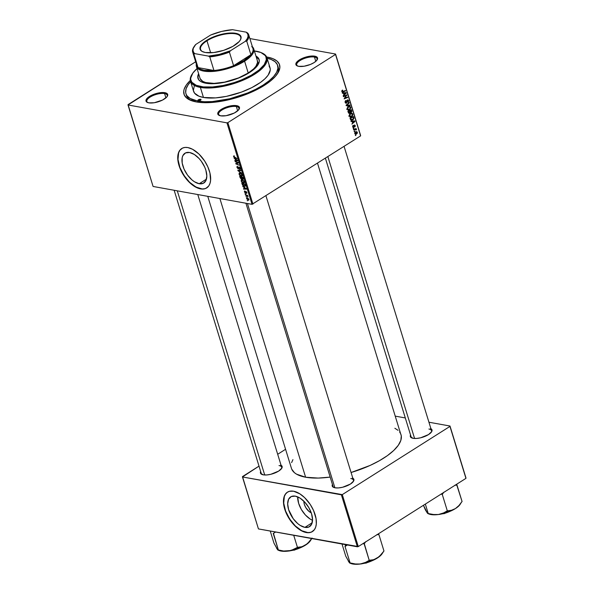 <?xml version="1.0" encoding="UTF-8"?>
<svg xmlns="http://www.w3.org/2000/svg" width="594" height="594" viewBox="0 0 594 594"><rect width="100%" height="100%" fill="white"/><g stroke="black" fill="none" stroke-linecap="round" stroke-linejoin="round"><path stroke-width="0.89" d="M304.908 527.368L312.169 522.772L304.908 527.368L300.148 525.386L297.72 523.589L293.228 518.711L288.632 509.682L287.667 503.868L288.595 499.25L291.275 496.539L295.3 496.146A17.627 9.601 57.6 0 1 310.165 510.187A17.627 9.601 57.6 0 1 309.533 526.648A17.627 9.601 57.6 0 1 304.908 527.368A17.627 9.601 57.6 0 1 290.043 513.335A17.627 9.601 57.6 0 1 290.674 496.874A17.627 9.601 57.6 0 1 295.3 496.146L300.059 498.128L304.819 502.182L308.865 507.699L311.575 513.832L312.541 519.646L311.612 524.264L308.932 526.975L304.908 527.368M312.867 531.274L310.595 532.328L307.915 532.595L301.774 530.739L295.381 525.994L289.709 519.082L285.61 511.055L283.724 503.133L284.326 496.525L285.551 494.045L287.526 492.114A23.329 12.704 -122.4 0 0 286.828 513.929A23.329 12.704 -122.4 0 0 306.459 532.424L306.274 532.543A23.329 12.704 57.6 0 1 286.598 513.959A23.329 12.704 57.6 0 1 287.429 492.174A23.329 12.704 57.6 0 1 293.555 491.208L289.419 491.305L287.147 492.359L285.365 494.163L284.14 496.643L283.531 503.252L284.726 509.132L286.256 513.216L292.203 522.869L298.359 528.809L301.589 530.858L306.274 532.543L309.11 532.684L311.598 532.016L314.464 529.596L315.689 527.108L316.305 524.042L316.053 518.599L313.565 510.536L310.313 504.558L304.633 497.646L299.851 493.837L293.555 491.208A23.329 12.704 57.6 0 1 313.231 509.793A23.329 12.704 57.6 0 1 312.399 531.585A23.329 12.704 57.6 0 1 306.274 532.543L306.459 532.424A23.329 12.704 -122.4 0 0 312.496 531.526M189.583 152.502A17.627 9.601 57.6 0 1 204.447 166.543A17.627 9.601 57.6 0 1 203.816 183.004A17.627 9.601 57.6 0 1 199.19 183.732L206.445 179.128L199.19 183.732L194.431 181.749L192.003 179.945L187.511 175.067L184.066 169.127L182.195 163.038L182.18 157.722L182.878 155.613L185.558 152.903L189.583 152.502L194.335 154.485L199.101 158.546L201.255 161.167L204.7 167.107L205.858 170.188L206.823 176.01L205.895 180.621L203.215 183.331L199.19 183.732A17.627 9.601 57.6 0 1 184.326 169.691A17.627 9.601 57.6 0 1 184.957 153.23A17.627 9.601 57.6 0 1 189.583 152.502M207.15 187.637L204.878 188.692L202.198 188.951L196.057 187.095L189.664 182.351L183.984 175.438L179.893 167.411L178.007 159.489L178.608 152.888L179.834 150.401L181.809 148.47A23.329 12.704 -122.4 0 0 181.111 170.292A23.329 12.704 -122.4 0 0 200.742 188.781L200.557 188.899A23.329 12.704 57.6 0 1 180.88 170.322A23.329 12.704 57.6 0 1 181.712 148.53A23.329 12.704 57.6 0 1 187.838 147.572L184.994 147.431L182.507 148.092L179.648 150.52L178.423 153.007L177.814 159.615L179.009 165.496L180.539 169.58L186.486 179.225L192.642 185.172L199.035 188.536L203.393 189.041L205.88 188.38L208.746 185.952L209.972 183.464L210.588 180.398L209.934 172.995L207.848 166.899L204.596 160.915L198.916 154.002L192.523 149.257L187.838 147.572A23.329 12.704 57.6 0 1 207.514 166.149A23.329 12.704 57.6 0 1 206.682 187.942A23.329 12.704 57.6 0 1 200.557 188.899L200.742 188.781A23.329 12.704 -122.4 0 0 206.771 187.882M316.892 60.202A10.662 4.002 -17.1 0 0 314.464 57.061L314.753 56.17A11.331 4.255 162.9 0 1 317.137 59.853A11.331 4.255 162.9 0 1 309.11 64.946A11.331 4.255 162.9 0 1 298.7 66.342L304.15 66.224L310.469 64.434L314.107 62.585L316.617 60.536L317.5 57.767L316.038 56.527L311.323 56.044L307.187 56.712L301.061 58.955L297.928 60.937L296.131 62.971L295.953 64.739L296.488 65.444L298.7 66.342A11.331 4.255 162.9 0 1 297.334 65.949A11.331 4.255 162.9 0 1 300.237 59.393A11.331 4.255 162.9 0 1 314.753 56.17L314.464 57.061A10.662 4.002 162.9 0 1 317.099 58.709A10.662 4.002 162.9 0 1 316.892 60.202M238.788 109.682A10.662 4.002 -17.1 0 0 236.36 106.541L236.65 105.65A11.331 4.255 162.9 0 1 239.033 109.341A11.331 4.255 162.9 0 1 231.007 114.427A11.331 4.255 162.9 0 1 220.597 115.823L226.047 115.704L234.288 113.038L238.513 110.024L239.397 107.247L237.934 106.007L233.219 105.524L226.953 106.801L222.95 108.435L219.825 110.417L218.028 112.452L217.85 114.226L220.597 115.823A11.331 4.255 162.9 0 1 219.231 115.429A11.331 4.255 162.9 0 1 222.134 108.873A11.331 4.255 162.9 0 1 236.65 105.65L236.36 106.541A10.662 4.002 162.9 0 1 238.996 108.19A10.662 4.002 162.9 0 1 238.788 109.682M167.018 96.718A10.662 4.002 -17.1 0 0 164.59 93.57L164.88 92.686A11.331 4.255 162.9 0 1 167.263 96.369A11.331 4.255 162.9 0 1 159.237 101.463A11.331 4.255 162.9 0 1 148.827 102.851L154.277 102.74L162.518 100.067L166.736 97.052L167.449 96.05L167.627 94.283L166.164 93.043L161.442 92.56L157.313 93.228L151.18 95.471L148.047 97.453L146.258 99.488L146.079 101.255L146.614 101.96L148.827 102.851A11.331 4.255 162.9 0 1 147.46 102.465A11.331 4.255 162.9 0 1 150.364 95.909A11.331 4.255 162.9 0 1 164.88 92.686L164.59 93.57A10.662 4.002 162.9 0 1 167.226 95.226A10.662 4.002 162.9 0 1 167.018 96.718M237.682 110.833L236.36 106.541L237.682 110.833M315.785 61.353L314.464 57.061L315.785 61.353M165.912 97.869L164.59 93.57L165.912 97.869M281.452 468.696A10.662 4.002 -17.1 0 0 279.024 465.555A10.662 4.002 162.9 0 1 281.66 467.203A10.662 4.002 162.9 0 1 281.452 468.696M281.059 465.243A11.331 4.255 162.9 0 1 281.697 468.354A11.331 4.255 162.9 0 1 273.671 473.448A11.331 4.255 162.9 0 1 263.261 474.836L266.691 474.962L270.827 474.287L278.668 471.087L281.883 468.035L282.061 466.26L280.598 465.02M353.222 481.667A10.662 4.002 -17.1 0 0 350.794 478.519A10.662 4.002 162.9 0 1 353.437 480.175A10.662 4.002 162.9 0 1 353.222 481.667M352.829 478.207A11.331 4.255 162.9 0 1 353.467 481.318A11.331 4.255 162.9 0 1 345.441 486.412A11.331 4.255 162.9 0 1 335.031 487.8L338.469 487.926L342.597 487.258L350.438 484.051L353.653 480.999L353.831 479.232L352.368 477.992M431.333 432.18A10.662 4.002 -17.1 0 0 428.898 429.039A10.662 4.002 162.9 0 1 431.541 430.687A10.662 4.002 162.9 0 1 431.333 432.18M430.932 428.727A11.331 4.255 162.9 0 1 431.571 431.838A11.331 4.255 162.9 0 1 423.552 436.932A11.331 4.255 162.9 0 1 413.134 438.32L416.572 438.446L420.701 437.778L428.541 434.57L431.756 431.519L431.935 429.744L430.479 428.504M277.658 65.399A47.988 18.02 162.9 0 1 251.002 91.535A47.988 18.02 162.9 0 1 197.787 101.054L198.151 102.227L197.787 101.054L204.536 101.737L212.333 101.574L229.841 98.73L247.646 92.968L255.799 89.249L263.031 85.157L269.067 80.843L273.663 76.485L276.656 72.238L277.925 68.273L277.413 64.739L275.156 61.769L271.228 59.489L267.085 58.234A47.988 18.02 162.9 0 1 277.658 65.399L278.2 67.174A47.988 18.02 162.9 0 1 277.012 74.369A47.988 18.02 -17.1 0 0 277.873 66.305M267.203 57.076A49.993 18.77 162.9 0 1 277.71 73.344A49.993 18.77 162.9 0 1 242.307 95.805A49.993 18.77 162.9 0 1 196.376 101.945L203.4 102.665L211.523 102.487L220.426 101.433L229.759 99.532L248.299 93.533L256.801 89.657L264.33 85.388L270.619 80.903L275.408 76.359L278.527 71.933L279.848 67.805L279.321 64.122L276.967 61.034L272.876 58.65L266.639 56.979A49.993 18.77 162.9 0 1 267.203 57.076L266.958 57.826L267.203 57.076M291.728 469.141L294.424 472.683L296.532 474.153L305.613 477.22L219.877 198.53L305.613 477.22L318.198 478.073L330.167 477.086A57.321 21.525 -17.1 0 1 305.613 477.22A57.321 21.525 -17.1 0 1 291.439 468.347L207.759 196.339M252.925 204.113L227.858 122.631L335.521 54.425L360.588 135.907L252.019 204.336L153.081 186.457L128.014 104.975L226.953 122.854L252.019 204.336L153.081 186.457L128.059 104.603L195.649 61.776L128.014 104.975L226.953 122.854L227.858 122.631L226.953 122.854L252.019 204.336L360.588 135.907L335.521 54.425L227.858 122.631L252.925 204.113M353.304 128.72L353.668 128.081L353.304 128.72M354.195 131.616L354.559 130.977L354.195 131.616M351.952 113.254L350.312 113.617L349.317 115.941L350.059 116.795L351.626 116.624L352.821 115.236L352.48 113.565L351.121 113.254L349.45 114.575L349.317 115.941L350.334 116.877L351.797 116.528L352.829 114.167L351.789 113.224M351.099 121.562L352.16 121.495L352.606 122.965L351.886 124.109L355.012 121.443L354.856 120.924L350.957 121.094L351.099 121.562L352.16 121.495L352.606 122.965L351.886 124.109L355.012 121.443L354.856 120.924L350.957 121.094L351.099 121.562M348.381 112.719L349.369 113.409L350.282 112.318L351.485 112.199L351.834 111.249L351.388 109.667L347.869 111.063L348.381 112.719L349.769 113.254L350.282 112.318L351.262 112.377L351.834 111.33L351.388 109.667L347.869 111.063L348.381 112.719M346.243 105.762L350.104 105.472L349.955 105.012L346.651 105.257L349.317 102.925L349.183 102.487L346.072 105.212L346.243 105.762L350.104 105.472L349.955 105.012L346.651 105.257L349.317 102.925L349.183 102.487L346.072 105.212L346.243 105.762M342.278 90.229L341.75 91.157L342.33 92.077L345.626 90.934L345.493 90.503L342.493 91.61L342.589 90.073L341.81 91.535L343.05 91.959L345.626 90.934L345.493 90.503L342.998 91.491L342.203 91.32L342.768 90.481L342.278 90.229M343.443 96.681L346.421 95.478L344.126 98.901L347.646 97.505L347.512 97.067L344.535 98.27L346.837 94.854L343.31 96.243L343.443 96.681L346.421 95.478L344.126 98.901L347.646 97.505L347.512 97.067L344.535 98.27L346.837 94.854L343.31 96.243L343.443 96.681M342.396 93.273L343.458 93.206L343.904 94.676L343.184 95.82L346.309 93.161L346.154 92.634L342.255 92.805L342.396 93.273L343.458 93.206L343.904 94.676L343.184 95.82L346.309 93.161L346.154 92.634L342.255 92.805L342.396 93.273M346.369 102.71L345.092 102.138L345.56 102.22L345.611 101.27L345.188 101.195L346.064 100.854L345.508 100.75L346.064 100.854L345.894 100.445L345.166 102.435L346.332 103.222L347.898 100.349L348.314 101.151L347.987 102.45L348.737 101.099L347.987 99.851L347.045 100.379L346.369 102.71L345.53 102.109L345.894 100.445L345.062 101.864L346.532 103.118L347.572 100.408L348.262 100.824L348.062 102.406L348.648 100.594L347.416 99.992L346.629 102.413L345.24 102.636M349.836 106.385L348.195 106.749L347.208 109.073L348.284 110.016L349.68 109.66L350.779 108.004L350.118 106.504L348.596 106.526L347.267 107.863L347.208 109.073L348.218 110.001L349.68 109.66L350.712 107.299L349.673 106.348M353.185 125.334L352.613 126.21L353.074 127.465L353.913 127.242L354.544 125.445L355.093 126.73L355.279 125.646L354.581 124.97L353.445 127.079L352.955 126.537L353.185 125.334L352.68 126.871L353.69 127.45L354.477 125.475L354.945 125.72L354.818 126.99L355.249 125.549L354.291 125.082L353.534 127.034L352.992 126.708L353.185 125.334M350.356 119.156L351.418 120.233L353.111 119.721L353.935 118.399L353.504 116.535L349.985 117.931L350.646 119.765L351.373 120.226L352.91 119.862L353.942 118.117L353.504 116.535L349.985 117.931L350.356 119.156M354.744 133.583L355.353 134.237L356.645 133.977L357.35 133.078L357.209 132.039L355.932 131.69L354.804 132.625L354.744 133.583L355.494 134.274L356.645 133.977L357.343 132.343L356.608 131.638L355.39 131.95L354.744 133.583M353.682 129.96L355.427 129.373L356.474 129.856L355.717 129.15L356.11 128.512L353.549 129.529L353.682 129.96L356.474 129.856L355.717 129.15L356.11 128.512L353.549 129.529L353.682 129.96M355.412 135.588L355.784 134.949L355.412 135.588M249.874 38.565L335.558 54.047L360.632 135.529L335.558 54.047L335.521 54.425L335.558 54.047L249.874 38.565M245.077 193.755L245.537 193.934L245.077 193.755M245.968 196.651L246.428 196.829L245.968 196.651M243.414 183.063L244.409 182.432L243.414 183.063L244.327 181.875L243.488 180.569L241.973 179.759L241.097 180.94L242.122 182.41L243.533 183.078L244.379 182.61L243.993 181.17L241.535 179.752L241.097 180.94L243.414 183.063L244.134 182.982M242.872 186.59L243.859 187.251L244.312 188.721L243.525 188.706L243.659 189.137L246.517 189.122L242.731 186.13L243.859 187.251L244.312 188.721L243.525 188.706L243.659 189.137L246.517 189.122L242.872 186.59M240.154 177.747L241.275 179.054L241.914 178.705L242.716 179.381L243.317 179.195L242.894 177.339L239.642 176.091L240.154 177.747L241.461 179.106L241.914 178.705L242.835 179.403L243.347 178.965L242.894 177.339L239.642 176.091L240.154 177.747M238.016 170.797L241.602 173.151L238.387 170.671L240.822 170.597L240.689 170.166L237.845 170.248L238.016 170.797L238.929 170.218L238.016 170.797L241.602 173.151L238.387 170.671L240.822 170.597L240.689 170.166L237.845 170.248L238.016 170.797M233.999 155.806L233.524 156.192L234.081 157.313L237.132 158.613L234.177 157.002L234.288 155.895L233.591 156.534L234.749 157.7L237.132 158.613L233.954 156.623L234.288 155.895L233.591 156.534M235.217 161.709L237.971 162.749L235.759 163.476L235.9 163.929L239.152 165.177L236.263 163.699L238.476 162.986L238.343 162.533L235.083 161.278L237.971 162.749L235.759 163.476L235.9 163.929L239.152 165.177L236.263 163.699L238.476 162.986L238.343 162.533L235.083 161.278L235.217 161.709M234.17 158.308L235.157 158.962L235.603 160.432L234.823 160.417L234.957 160.848L237.815 160.833L234.029 157.841L235.157 158.962L235.603 160.432L234.823 160.417L234.957 160.848L237.815 160.833L237.652 160.306L234.17 158.308M239.642 169.349L240.154 168.302L238.988 167.003L238.476 167.367L239.04 167.011L238.476 167.367L238.417 167.842L238.929 167.515L238.305 168.392L238.847 168.05L238.075 168.458L237.303 167.53L237.578 166.342L236.939 167.434L238.305 168.904L239.293 167.486L239.731 169.364L240.243 168.763L239.686 167.434L238.721 167.018L237.956 168.421L237.199 166.327L236.939 167.434L238.231 168.889L239.144 167.434L239.79 168.228L239.575 169.335L240.028 169.297M241.298 176.188L242.293 175.557L241.298 176.188L242.211 175.007L241.379 173.693L239.857 172.884L238.981 174.072L240.006 175.542L241.416 176.21L242.27 175.735L241.884 174.294L239.419 172.884L238.981 174.072L241.298 176.188L242.018 176.106M244.891 190.978L244.461 191.869L245.411 192.998L246.317 191.728L245.931 191.973L246.748 192.337L246.458 193.392L246.896 193.117L246.458 193.392L246.822 192.538L245.916 191.52L245.255 192.567L244.743 191.944L244.936 190.986L244.379 191.298L244.832 192.605L245.612 192.991L246.131 191.966L246.584 193.399L246.458 191.862L245.671 191.558L245.174 192.545L244.936 190.986L244.542 191.023M242.129 184.185L243.703 186.145L245.404 186.167L245.01 184.207L241.758 182.959L242.411 184.86L244.528 186.457L245.448 185.759L245.01 184.207L241.758 182.959L242.129 184.185M248.299 200.163L248.916 199.332L247.089 197.713L246.525 198.582L248.299 200.163L248.938 199.918L248.782 198.997L246.933 197.698L246.525 198.582L248.782 200.119M245.456 194.995L248.054 196.777L247.334 195.708L247.824 195.901L247.691 195.463L245.322 194.557L248.054 196.777L247.334 195.708L247.824 195.901L247.691 195.463L245.322 194.557L245.456 194.995M247.186 200.624L247.653 200.802L247.186 200.624M358.279 546.577L342.293 494.616L449.962 426.403L465.941 478.363L358.279 546.577L258.442 528.92L242.456 476.96L341.387 494.832L357.373 546.792L258.442 528.92L242.493 476.581L259.014 466.119L242.456 476.96L342.293 494.616L341.387 494.832L357.373 546.792L358.279 546.577L465.941 478.363L449.962 426.403L342.293 494.616L358.279 546.577M395.329 416.149L405.301 417.953L395.329 416.149M428.935 422.223L450 426.024L465.986 477.984L450 426.024L449.962 426.403L450 426.024L428.935 422.223M277.688 454.284L285.573 449.287L277.688 454.284M410.573 434.957L410.387 436.724L413.134 438.32A11.331 4.255 162.9 0 1 411.768 437.926A11.331 4.255 162.9 0 1 410.551 435.001M332.469 484.437L332.165 485.372L332.818 486.909L335.031 487.8A11.331 4.255 162.9 0 1 333.665 487.414A11.331 4.255 162.9 0 1 332.44 484.481M260.692 471.465L260.514 473.24L263.261 474.836A11.331 4.255 162.9 0 1 261.895 474.443A11.331 4.255 162.9 0 1 260.669 471.51M292.939 459.622L291.617 462.6M401.017 434.637A57.321 21.525 -17.1 0 1 351.076 472.512L370.151 465.414L379.38 460.721L387.347 455.68L393.725 450.475L398.277 445.314L400.839 440.384L401.292 435.885L317.508 163.202M400.727 433.85L399.636 431.979M398.025 430.301L394.869 428.267M262.288 474.591A10.662 4.002 162.9 0 1 261.278 473.477M412.162 438.082A10.662 4.002 162.9 0 1 411.152 436.961M334.058 487.563A10.662 4.002 162.9 0 1 333.048 486.441M190.362 80.398L186.39 84.905L184.162 89.204L183.732 91.216L184.259 94.899L186.613 97.988L188.454 99.272L196.376 101.945A49.993 18.77 162.9 0 1 190.34 100.223A49.993 18.77 162.9 0 1 190.295 80.465M186.256 94.491A47.988 18.02 -17.1 0 0 191.498 100.676A47.988 18.02 162.9 0 1 186.464 95.396L185.929 93.644A47.988 18.02 162.9 0 1 190.637 81.749L188.209 84.69L186.071 88.81L185.684 92.582L186.16 94.283L187.08 95.849L190.184 98.485L197.787 101.054A47.988 18.02 162.9 0 1 185.922 93.622M147.854 102.614A10.662 4.002 162.9 0 1 146.837 101.492A10.662 4.002 162.9 0 1 152.762 95.686A10.662 4.002 162.9 0 1 164.59 93.57A10.662 4.002 -17.1 0 0 151.218 96.451A10.662 4.002 -17.1 0 0 147.854 102.614M297.728 66.097A10.662 4.002 162.9 0 1 296.718 64.984A10.662 4.002 162.9 0 1 302.643 59.17A10.662 4.002 162.9 0 1 314.464 57.061A10.662 4.002 -17.1 0 0 301.091 59.935A10.662 4.002 -17.1 0 0 297.728 66.097M219.624 115.578A10.662 4.002 162.9 0 1 218.614 114.464A10.662 4.002 162.9 0 1 224.532 108.657A10.662 4.002 162.9 0 1 236.36 106.541A10.662 4.002 -17.1 0 0 222.988 109.415A10.662 4.002 -17.1 0 0 219.624 115.578M312.585 520.322L310.157 519.045L305.398 514.991L301.351 509.474L298.641 503.341L297.691 496.874A17.627 9.601 -122.4 0 0 312.526 520.299M311.353 512.904L308.917 511.36L305.71 507.454L304.351 504.373L303.868 501.202A8.851 4.819 57.6 0 0 311.256 512.86M238.409 162.771L237.503 163.343L238.409 162.771M238.357 162.593L236.791 163.588L238.357 162.593M237.659 162.815L235.9 163.929L237.659 162.815M237.593 162.244L237.206 162.489L237.593 162.244M235.885 160.261L234.957 160.848L235.885 160.254M235.58 159.259L237.637 160.291L235.944 160.432L235.863 159.088L237.385 160.454L235.944 160.432L235.58 159.259M233.954 156.623L234.184 156.244M235.127 157.462L234.749 157.7L235.127 157.462M237.578 166.342L237.021 166.394M238.988 167.003L238.476 167.367M240.236 168.919L239.575 169.335L240.236 168.919M239.79 168.228L239.486 168.919M238.231 168.889L238.833 168.228M239.894 170.188L239.137 170.671L239.894 170.188M239.107 170.211L238.387 170.671L239.107 170.211M239.857 172.884L239.204 172.973M239.976 173.314L241.506 173.827L242.122 174.755L241.201 175.765L239.345 174.161L240.399 173.047L239.976 173.314L241.439 174.198L241.862 175.52L240.704 175.601L239.486 174.495L239.337 173.574L240.154 172.958M241.699 175.713L241.201 175.765M242.835 179.403L243.347 178.965M242.122 178.571L241.632 177.242L242.931 177.45L242.686 178.972L241.632 177.242L242.649 177.628L242.686 178.972L242.129 178.579M241.461 179.106L241.914 178.705M240.154 176.67L241.632 176.856L241.342 178.683L240.154 176.67L241.253 177.094L241.216 178.645L240.154 176.67M242.872 178.363L242.686 178.972M244.743 191.944L245.107 191.424M245.916 191.52L245.5 192.137M246.54 192.463L246.28 192.953M244.594 188.543L243.659 189.137L244.587 188.543M244.283 187.548L246.339 188.58L244.646 188.721L244.565 187.377L246.087 188.736L244.646 188.721L244.283 187.548M244.528 186.457L245.448 185.759M242.27 183.546L245.04 184.318L245.389 185.454L244.409 186.026L242.441 184.095L242.649 183.308L242.27 183.546L244.765 184.496L245.07 185.655L243.592 185.699L242.27 183.546M241.973 179.759L241.313 179.841M242.092 180.182L243.622 180.695L244.238 181.63L243.317 182.64L241.461 181.036L242.515 179.915L242.092 180.182L243.547 181.066L243.971 182.388L243.072 182.573L241.803 181.667L241.424 180.524L242.27 179.826M243.815 182.581L243.317 182.64M247.089 197.713L246.651 197.765M247.253 198.151L248.841 199.131L248.166 199.733L246.8 198.634L247.653 197.899L247.253 198.151L248.634 199.257L248.166 199.733L246.911 198.871L247.253 198.151L246.8 198.634M246.8 195.122L246.406 195.374L246.8 195.122M241.535 178.007L241.342 178.683M245.07 185.655L244.409 186.026M248.634 199.257L248.166 199.733M346.087 95.151L346.97 95.307L346.087 95.151M345.463 96.584L345.901 96.659L345.463 96.584M344.691 97.565L345.114 97.639L344.691 97.565M346.792 97.349L347.646 97.505L346.792 97.349M345.619 95.337L346.421 95.478L345.619 95.337M344.728 95.686L345.597 95.842L344.728 95.686M345.842 93.072L342.278 92.879L345.849 93.065L344.275 94.372L343.785 94.283L344.275 94.372L343.911 93.199L345.849 93.065L344.275 94.372L343.911 93.199L342.285 92.909L345.849 93.065M342.315 93.006L343.458 93.206L342.315 93.006M342.107 90.362L342.768 90.481L342.107 90.362M341.944 90.526L342.471 90.622L341.944 90.526M341.75 91.238L342.203 91.32L341.75 91.238M342.998 91.491L342.203 91.32M344.78 90.785L345.626 90.934L344.78 90.785M341.906 91.751L343.05 91.959L341.906 91.751M342.337 92.085L343.05 91.959M347.987 99.851L347.416 99.992M348.099 100.497L348.648 100.594L348.099 100.497M347.572 100.408L348.262 100.824M346.911 100.683L347.327 100.757L346.911 100.683M346.762 101.633L347.208 101.715L346.762 101.633M345.389 102.91L346.532 103.118L345.389 102.91M345.923 103.259L346.532 103.118M348.797 102.829L349.317 102.925L348.797 102.829M346.926 104.47L347.468 104.566L346.926 104.47M346.131 105.168L346.651 105.257L346.131 105.168M348.351 105.123L350.104 105.472L346.109 105.331L348.351 105.123M348.099 106.074L348.975 106.987M350.148 107.195L350.712 107.299L350.148 107.195M348.834 109.504L349.68 109.66L348.834 109.504M347.431 109.6L347.943 109.341M348.916 106.809L348.633 106.378M348.314 107.187L349.688 106.883L350.319 107.529L349.584 109.207L348.329 109.511L347.141 108.776L347.601 108.858L348.314 107.187L347.772 107.091L349.346 106.831L350.215 107.291L350.215 108.524L349.042 109.459L347.601 108.858L348.314 107.187M351.225 110.633L351.715 110.722L351.225 110.633M351.403 111.249L351.834 111.33L351.113 111.954L349.918 111.887L350.579 112.006L349.74 111.308L350.23 111.397L350.014 110.699L351.113 110.261L350.267 110.113L351.113 110.261L351.113 111.954L349.168 110.543L351.113 110.261L351.403 111.256M349.963 112.14L351.262 112.377L349.963 112.14M350.282 112.318L351.262 112.377M348.522 113.031L349.769 113.254L348.522 113.031M349.064 113.402L349.769 113.254M348.411 111.33L349.606 110.863L348.76 110.707L349.606 110.863L349.651 112.815L348.299 112.459L348.812 112.548L347.928 111.241L349.606 110.863L349.755 112.741L348.812 112.548L348.411 111.33M351.113 111.954L350.579 112.006M352.866 125.609L353.4 125.705L352.866 125.609M353.534 127.034L352.992 126.708M354.722 124.978L354.291 125.082M354.744 125.453L355.249 125.549L354.744 125.453M354.477 125.475L354.945 125.72M353.913 125.572L354.291 125.646L353.913 125.572M353.675 126.886L354.061 126.953L353.675 126.886M352.895 127.302L353.69 127.45L352.895 127.302M353.274 127.539L353.69 127.45M354.544 121.362L350.98 121.169L354.551 121.354L352.977 122.661L352.487 122.572L352.977 122.661L352.613 121.488L352.977 122.661L354.551 121.354L352.034 121.124L354.551 121.354M351.017 121.287L352.16 121.495L351.017 121.287M353.333 117.478L353.824 117.567L353.333 117.478M353.489 118.043L353.942 118.117L353.489 118.043M352.116 119.721L352.91 119.862L352.116 119.721M350.594 119.832L351.032 119.632M350.527 118.206L353.222 117.137L352.383 116.981L353.222 117.137L353.527 118.332L352.799 119.416L351.522 119.743L350.037 118.117L353.222 117.137L353.527 118.429L351.73 119.758L350.527 118.206M350.215 112.942L351.091 113.855M352.264 114.063L352.829 114.167L352.264 114.063M350.95 116.372L351.797 116.528L350.95 116.372M349.547 116.469L350.059 116.216M351.024 113.684L350.75 113.254M350.43 114.055L351.797 113.758L352.435 114.397L351.7 116.075L350.445 116.379L349.257 115.644L349.718 115.726L350.43 114.055L349.888 113.959L351.633 113.714L352.48 114.902L351.566 116.157L349.814 115.956L349.762 114.857L350.43 114.055M356.883 132.254L357.343 132.343L356.883 132.254M355.665 133.806L356.645 133.977L355.665 133.806M355.331 132.529L356.571 132.091L357.009 132.997L355.516 133.791L355.049 133.39L355.561 132.358L355.026 132.262L357.031 132.514L356.511 133.546L355.049 133.39L355.294 132.603M355.049 133.39L355.516 133.791L354.774 133.657M354.098 131.311L354.7 131.423L354.098 131.311M355.398 128.794L356.244 128.95L355.398 128.794M354.878 129.002L355.717 129.15L354.878 129.002M353.979 128.839L355.717 129.15M356.467 129.507L354.737 129.544M356.066 129.782L356.474 129.856L356.066 129.782M353.935 129.061L356.051 129.655M353.838 129.41L354.715 129.574L353.838 129.41M353.207 128.415L353.801 128.519L353.207 128.415M355.323 135.284L355.917 135.395L355.323 135.284M347.794 106.534L349.688 106.883M349.651 112.815L348.812 112.548M349.911 113.402L351.797 113.758M354.833 131.779L357.031 132.514M200.624 99.257A1.663 0.624 162.9 0 1 201.032 99.517A1.663 0.624 162.9 0 1 200.111 100.423A1.663 0.624 162.9 0 1 198.262 100.75L197.839 100.393L198.611 99.666L201.024 99.488L199.992 100.475L198.262 100.75A1.663 0.624 162.9 0 1 197.847 100.497A1.663 0.624 162.9 0 1 198.775 99.584A1.663 0.624 162.9 0 1 200.624 99.257L200.839 99.963L200.624 99.257M259.177 59.771A31.994 12.014 -17.1 0 0 256.14 56.66L259.118 59.623M255.962 56.066A31.994 12.014 162.9 0 1 259.103 59.474A31.994 12.014 162.9 0 1 241.327 76.901A31.994 12.014 162.9 0 1 205.851 83.242L200.787 81.534L198.708 79.774L197.765 76.374L198.619 73.708A31.994 12.014 162.9 0 0 197.943 78.289A31.994 12.014 162.9 0 0 205.851 83.242L215.548 83.591L224.213 82.373L236.204 78.972L247.022 74.035L255.034 68.317L258.427 64.033L259.274 61.39L258.939 59.036L255.962 56.066M192.397 73.738L191.966 74.406A39.991 15.021 -17.1 0 0 200.371 87.422L200.661 86.531A39.323 14.768 162.9 0 1 192.397 73.738A39.323 14.768 162.9 0 1 197.045 68.577L192.805 73.121L190.719 78.096L190.741 79.596L191.877 82.269L196.198 85.291L203.304 86.902L212.578 86.962L223.225 85.462L234.326 82.536L241.513 79.908L251.269 75.215L259.066 69.973L264.233 64.642L266.32 59.675L265.912 56.779L265.162 55.494L260.84 52.472L253.735 50.861M254.381 50.935A39.323 14.768 162.9 0 1 256.378 51.233A39.323 14.768 162.9 0 1 261.122 52.591A39.323 14.768 162.9 0 1 251.047 75.341A39.323 14.768 162.9 0 1 200.661 86.531L200.371 87.422A39.991 15.021 162.9 0 1 190.474 81.23A39.991 15.021 162.9 0 1 192.189 74.072M190.474 81.23L193.562 91.268A39.991 15.021 -17.1 0 0 203.46 97.461L200.371 87.422L203.46 97.461L198.923 96.198L194.528 93.124L193.369 90.399L194.401 85.573M257.373 60.655A29.997 11.264 162.9 0 1 240.711 76.99A29.997 11.264 162.9 0 1 207.454 82.937A29.997 11.264 162.9 0 1 200.029 78.297L196.399 66.483A29.997 11.264 162.9 0 1 196.339 64.033A29.997 11.264 -17.1 0 0 212.207 71.495A29.997 11.264 -17.1 0 0 244.594 61.189A29.997 11.264 -17.1 0 0 252.405 46.785A29.997 11.264 162.9 0 1 253.735 48.842A29.997 11.264 162.9 0 1 244.594 61.189L248.225 73.003L238.61 77.888L224.666 82.121L214.033 83.383L205.643 82.529L202.695 81.333L200.185 78.705M269.052 65.897L270.211 68.622L270.233 70.144L268.109 75.2L264.931 78.802L260.476 82.432L251.797 87.63L241.394 92.122L226.403 96.369L215.577 97.899L203.46 97.461A39.991 15.021 -17.1 0 0 247.795 89.531A39.991 15.021 -17.1 0 0 270.01 67.753L266.929 57.715A39.991 15.021 162.9 0 1 244.713 79.492A39.991 15.021 162.9 0 1 200.371 87.422A39.991 15.021 -17.1 0 0 251.611 76.039A39.991 15.021 -17.1 0 0 261.857 52.911L261.122 52.591M261.486 52.755A39.991 15.021 162.9 0 1 266.929 57.715M198.804 74.295L197.943 76.968L198.04 78.586A31.994 12.014 -17.1 0 1 198.804 74.295M257.217 60.239L257.536 62.452L255.94 66.238L253.556 68.941L248.225 73.003L244.594 61.189A29.997 11.264 162.9 0 1 214.998 71.258A29.997 11.264 162.9 0 1 196.399 66.483M277.851 550.007L278.861 550.438A18.035 6.772 -17.1 0 0 281.036 551.061L288.617 551.039L299.77 548.024L307.373 543.733L312.028 538.164L309.051 542.092L305.554 545.084L301.648 546.777L297.446 547.401L293.726 535.298L297.446 547.401L291.008 550.534L283.635 551.024L278.334 549.947L273.478 533.39A20.701 7.774 162.9 0 1 273.195 533.338L278.334 549.947L277.777 549.962L273.968 543.154L270.248 531.051L273.968 543.154L277.517 549.636M278.43 550.237L281.036 551.061A18.035 6.772 -17.1 0 0 288.617 551.039A18.035 6.772 -17.1 0 0 305.554 545.084L301.648 546.777L297.624 547.289L293.228 549.732L288.617 551.039L283.635 551.024L277.777 549.962L276.529 548.099M281.036 551.061L278.497 549.925L281.036 551.061M273.478 533.39L275.609 532.024L273.478 533.39A20.701 7.774 -17.1 0 1 273.195 533.338L273.478 533.39M312.102 538.053L310.38 540.74A18.035 6.772 -17.1 0 1 305.554 545.084L310.365 540.755M291.706 550.504A12.667 4.752 -17.1 0 0 299.792 548.017L291.706 550.504M302.524 546.77L294.037 550.237M289.568 550.965L302.443 546.822M264.709 474.992L177.287 190.83L264.709 474.992M247.423 203.504L334.875 487.771L247.423 203.504M347.178 545.106L345.248 546.354L347.178 545.106M350.208 563.201L352.806 564.025L358.271 564.226L364.85 563.157L371.54 560.988L363.476 563.468A12.667 4.752 -17.1 0 0 371.562 560.981L379.143 556.697L383.969 551.017L378.883 534.489L383.969 551.017L380.821 555.056L377.324 558.056L373.418 559.741L369.223 560.365L364.308 543.718A20.701 7.774 162.9 0 1 363.907 543.866L362.971 543.599L364.137 543.829L369.223 560.365L364.998 562.696L360.387 564.003L355.405 563.988L350.104 562.919L344.966 546.302A20.701 7.774 -17.1 0 0 345.107 546.332A20.701 7.774 -17.1 0 0 345.248 546.354A20.701 7.774 162.9 0 1 345.107 546.332L345.649 544.676L345.107 546.332A20.701 7.774 162.9 0 1 344.966 546.302L350.104 562.919L349.547 562.934L345.738 556.125L342.018 544.022L345.738 556.125L349.287 562.6M361.338 563.936L374.213 559.786M378.831 534.407L378.534 533.739L378.831 534.407A20.701 7.774 162.9 0 1 378.712 534.6L378.831 534.407A20.701 7.774 -17.1 0 1 378.712 534.6L378.831 534.407M364.308 543.718L365.733 541.683L363.907 543.866A20.701 7.774 -17.1 0 0 364.308 543.718M376.7 534.734L378.712 534.6L376.7 534.734M349.621 562.971L350.631 563.402A18.035 6.772 -17.1 0 0 360.387 564.003A18.035 6.772 -17.1 0 0 377.324 558.056L382.135 553.719M348.299 561.063L349.547 562.934M374.294 559.741L365.815 563.209M383.873 551.017L382.15 553.705A18.035 6.772 -17.1 0 1 377.324 558.056L373.418 559.741L369.394 560.253L364.998 562.696L360.387 564.003L355.405 563.988L349.836 563.001M327.873 156.63L414.582 438.476L327.873 156.63M428.311 513.721L432.551 514.753L438.491 514.523L449.643 511.508L441.58 513.988A12.667 4.752 -17.1 0 0 449.665 511.501L455.427 508.575L451.522 510.261L447.096 510.914L443.102 513.216L438.491 514.523L433.509 514.508L427.65 513.446L425.46 510.046L423.433 505.294L427.39 513.119M439.441 514.449L452.316 510.305M456.942 484.927L456.638 484.259L456.942 484.927A20.701 7.774 162.9 0 1 456.816 485.12L456.942 484.927A20.701 7.774 -17.1 0 1 456.816 485.12L462.08 501.536L456.942 484.927M425.334 504.091L428.207 513.439L425.334 504.091M441.082 494.119L442.24 494.349L447.327 510.885L442.24 494.349L443.837 492.203L442.419 494.238A20.701 7.774 162.9 0 1 442.01 494.379L442.419 494.238A20.701 7.774 -17.1 0 1 442.01 494.379L441.082 494.119M454.804 485.253L456.816 485.12L454.804 485.253M427.725 513.491L428.734 513.921A18.035 6.772 -17.1 0 0 438.491 514.523A18.035 6.772 -17.1 0 0 455.427 508.575L458.924 505.576L461.902 501.648L458.924 505.576L455.427 508.575L459.422 505.316L461.976 501.536M426.403 511.583L427.65 513.446M452.398 510.253L443.918 513.728M460.253 504.224A18.035 6.772 -17.1 0 1 455.427 508.575L451.522 510.261L447.096 510.914L443.102 513.216L438.491 514.523L433.509 514.508L427.94 513.513M206.964 40.786A20.998 7.885 -17.1 0 0 203.014 51.856A20.998 7.885 162.9 0 1 200.572 49.428A20.998 7.885 162.9 0 1 206.964 40.786L210.662 52.807L206.964 40.786A20.998 7.885 162.9 0 1 227.68 33.739A20.998 7.885 162.9 0 1 240.704 37.088A20.998 7.885 162.9 0 1 240.043 40.466A20.998 7.885 -17.1 0 0 231.266 33.516A20.998 7.885 -17.1 0 0 206.964 40.786L206.601 40.385L206.964 40.786M234.459 45.419A21.399 8.034 162.9 0 1 202.792 51.767A21.399 8.034 162.9 0 1 206.601 40.385L217.367 35.477L227.331 33.249L232.677 32.997L236.976 33.591L239.865 34.994L241.082 37.08L240.533 39.664L239.196 41.55L232.9 46.347L223.686 50.334L213.729 52.562L205.368 52.51L201.975 51.366L200.594 50.186L199.963 47.914L201.099 45.211L206.601 40.385A21.399 8.034 162.9 0 1 231.549 32.974A21.399 8.034 162.9 0 1 240.184 40.266A21.399 8.034 162.9 0 1 234.459 45.419M251.73 46.547A29.329 11.011 162.9 0 1 250.898 54.73A29.329 11.011 162.9 0 1 243.978 60.521L244.594 61.189L243.978 60.521L250.898 54.73L233.591 65.696L243.978 60.521A29.329 11.011 162.9 0 1 233.591 65.696A29.329 11.011 162.9 0 1 213.951 70.478L198.047 67.605L200.52 69.201L204.106 70.24L213.951 70.478A29.329 11.011 162.9 0 1 198.047 67.605A29.329 11.011 162.9 0 1 196.77 63.454M250.898 54.73L233.591 65.696L229.41 52.116L230.435 50.757L245.337 41.32L246.725 41.149L250.898 54.73A29.329 11.011 -17.1 0 0 252.918 48.448L248.738 34.868A29.329 11.011 162.9 0 1 246.725 41.149L250.898 54.73M248.738 34.868A29.329 11.011 162.9 0 0 247.549 32.967L246.265 32.173A28.661 10.766 162.9 0 1 245.337 41.32L246.725 41.149A29.329 11.011 -17.1 0 0 247.549 32.967L246.265 32.173L232.566 29.7L221.688 31.423L210.625 35.046L195.716 44.491L193.236 48.411L192.998 50.757L193.911 52.777L194.795 53.631L208.487 56.111L209.771 56.898L213.951 70.478L198.047 67.605L193.867 54.024L194.795 53.631L208.487 56.111L219.364 54.381L230.435 50.757L245.337 41.32L247.267 38.669L248.077 36.189L247.743 33.999L246.265 32.173L232.566 29.7A28.661 10.766 162.9 0 0 210.625 35.046L195.716 44.491A28.661 10.766 162.9 0 0 194.201 46.443A28.661 10.766 162.9 0 0 194.795 53.631L193.867 54.024A29.329 11.011 162.9 0 1 192.679 52.116A29.329 11.011 162.9 0 1 193.993 46.77M213.951 70.478A29.329 11.011 -17.1 0 0 233.591 65.696L229.41 52.116A29.329 11.011 162.9 0 1 209.771 56.898L213.951 70.478M192.679 52.116L196.859 65.696A29.329 11.011 -17.1 0 0 198.047 67.605L193.867 54.024A29.329 11.011 -17.1 0 1 193.77 47.112L194.201 46.443M209.771 56.898A29.329 11.011 -17.1 0 0 229.41 52.116L230.435 50.757A28.661 10.766 162.9 0 1 208.487 56.111L209.771 56.898M261.516 474.264L174.146 190.266M411.397 437.748L325.393 158.204M333.286 487.229L245.923 203.23M238.253 168.436L238.847 168.057M239.716 168.882L240.221 168.562M238.988 167.449L239.412 167.181M241.713 175.705L242.285 175.341M242.879 178.95L243.302 178.683M241.55 178.66L242.01 178.363M245.381 192.553L245.849 192.248M246.488 192.924L246.866 192.686M244.921 185.981L245.433 185.662M243.822 182.573L244.401 182.21M248.544 199.703L248.945 199.443M246.889 198.181L247.46 197.817M342.486 91.61L341.795 91.483M347.854 100.341L347.163 100.215M348.329 109.511L346.592 109.192M350.712 112.051L349.925 111.91M349.22 112.912L348.396 112.763M353.311 127.086L352.717 126.975M354.67 125.431L354.039 125.319M351.522 119.743L350.519 119.557M350.445 116.379L348.708 116.068M259.281 60.068L259.103 59.474M198.121 78.883L197.943 78.289M302.806 546.636L288.439 551.061M281.905 467.99L197.78 194.535M265.964 195.849L353.675 480.954M374.576 559.607L360.209 564.025M431.779 431.474L344.067 146.369M452.687 510.127L438.313 514.545M203.23 51.953L202.792 51.767M258.42 64.063L253.735 48.842M239.924 40.667L240.184 40.266"/></g></svg>
